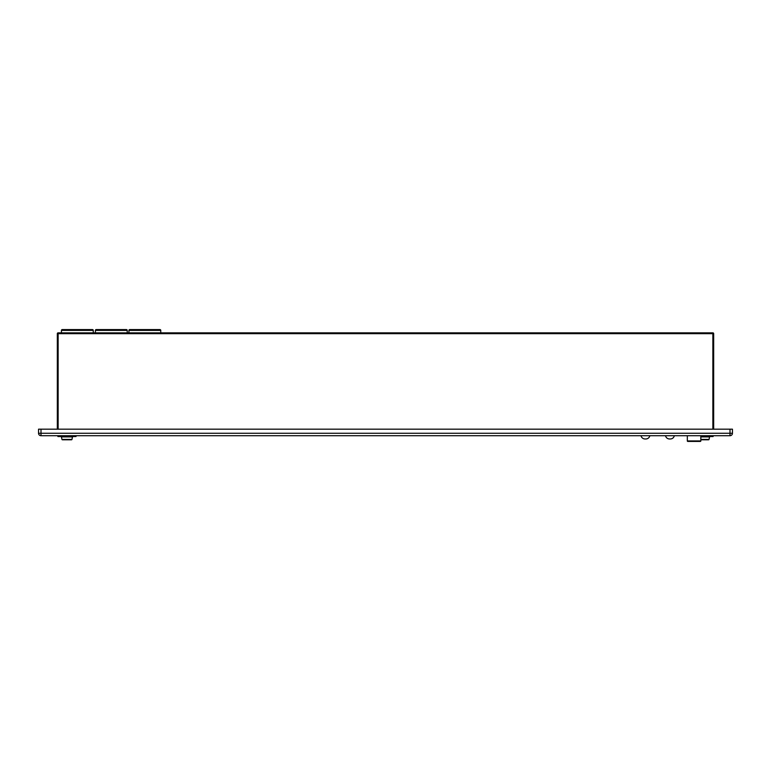 <?xml version="1.0" encoding="UTF-8"?>
<svg xmlns="http://www.w3.org/2000/svg" width="771" height="771" viewBox="0 0 771 771"><rect width="100%" height="100%" fill="white"/><g stroke="black" fill="none" stroke-linecap="round" stroke-linejoin="round"><path stroke-width="1.16" d="M57.324 333.66A0.819 0.819 0 0 1 58.143 332.841L712.857 332.841L712.857 333.66L57.324 333.66L57.324 429.177M712.857 429.177L712.857 333.66L713.676 333.66A0.819 0.819 0 0 0 712.857 332.841M713.676 333.66L713.676 429.177M40.998 429.177L38.55 429.177L38.55 433.254A2.448 2.448 0 0 0 40.998 435.702L730.002 435.702A2.448 2.448 0 0 0 732.45 433.254L730.002 433.254L730.002 435.702A2.448 2.448 0 0 0 732.45 433.254L732.45 429.177L730.002 429.177L730.002 433.254L40.998 433.254L40.998 435.702A2.448 2.448 0 0 1 38.55 433.254L40.998 433.254L40.998 429.177L730.002 429.177M649.837 435.702A4.086 4.086 0 0 1 645.838 438.969L645.019 438.969A4.086 4.086 0 0 1 641.019 435.702M674.326 435.702A4.086 4.086 0 0 1 670.327 438.969L669.507 438.969A4.086 4.086 0 0 1 665.508 435.702M700.829 435.702L700.829 440.935A0.492 0.492 0 0 1 700.338 441.417L687.819 441.417A0.492 0.492 0 0 1 687.327 440.935L687.327 435.702M76.03 435.702L76.03 436.521L57.883 436.521L57.883 435.702M61.95 439.403A0.492 0.492 0 0 0 62.432 439.788L71.491 439.788A0.492 0.492 0 0 0 71.963 439.403L61.95 439.403L61.42 436.906A0.492 0.492 0 0 0 60.948 436.521M71.963 439.403L72.493 436.906A0.492 0.492 0 0 1 72.975 436.521M63.848 439.788L65.814 439.788M713.117 435.702L713.117 436.521L700.829 436.521M700.829 439.403L709.05 439.403L709.58 436.906A0.492 0.492 0 0 1 710.052 436.521M709.05 439.403A0.492 0.492 0 0 1 708.568 439.788L700.829 439.788M703.605 439.788L704.145 439.788M128.93 332.841L128.93 330.393A0.819 0.819 0 0 1 129.74 329.583L159.944 329.583A0.819 0.819 0 0 1 160.763 330.393L160.763 332.841M95.402 332.841L95.402 330.393A0.819 0.819 0 0 1 96.221 329.583L126.425 329.583A0.819 0.819 0 0 1 127.234 330.393L127.234 332.841M61.439 332.841L61.439 330.393A0.819 0.819 0 0 1 62.258 329.583L92.462 329.583A0.819 0.819 0 0 1 93.272 330.393L93.272 332.841M58.143 332.841L58.143 429.177M700.829 440.935L687.327 440.935M72.493 436.906L61.42 436.906M700.829 436.906L709.58 436.906M128.93 330.393L160.763 330.393M95.402 330.393L127.234 330.393M61.439 330.393L93.272 330.393"/></g></svg>
